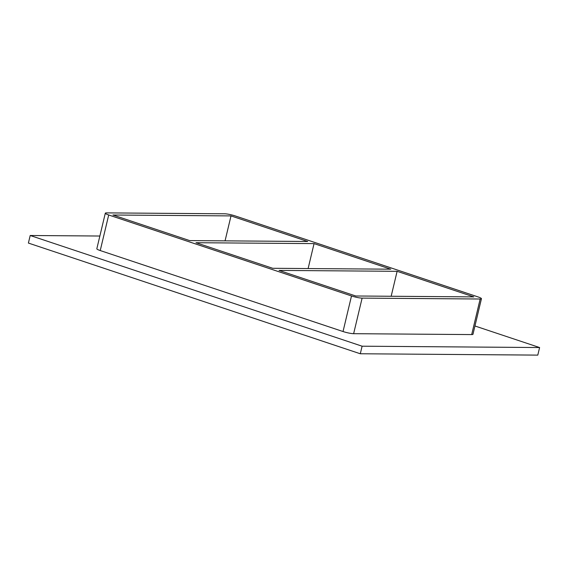 <?xml version="1.0" encoding="UTF-8"?>
<svg xmlns="http://www.w3.org/2000/svg" width="568" height="568" viewBox="0 0 568 568"><rect width="100%" height="100%" fill="white"/><g stroke="black" fill="none" stroke-linecap="round" stroke-linejoin="round"><path stroke-width="0.85" d="M314.054 243.608L390.748 269.189L272.697 268.288L196.003 242.714L314.054 243.608L308.112 268.558M307.693 241.485L189.641 240.591L112.954 215.009L231.006 215.911L307.693 241.485M225.056 240.86L231.006 215.911M397.11 271.312L473.797 296.886L355.745 295.992L279.058 270.411L397.11 271.312L391.167 296.262M99.861 236.025L30.203 235.5L362.1 346.196L539.6 347.545L474.947 325.982M100.231 250.552L108.708 214.981A7.86 1.122 -166.6 0 1 105.307 213.192L96.83 248.763A7.86 1.122 13.4 0 0 100.231 250.552L343.029 331.527A7.86 1.122 13.4 0 0 353.637 333.686L471.688 334.58A7.86 1.122 13.4 0 0 472.974 334.282L481.444 298.711A7.86 1.122 -166.6 0 1 480.166 299.009L471.688 334.58M30.203 235.5L28.4 243.069L360.297 353.765L537.797 355.114L539.6 347.545M360.297 353.765L362.1 346.196M105.307 213.192A7.86 1.122 -166.6 0 1 106.585 212.886L224.637 213.788A7.86 1.122 -166.6 0 1 235.251 215.939L478.043 296.922A7.86 1.122 -166.6 0 1 481.444 298.711M108.708 214.981L351.5 295.956L343.029 331.527M353.637 333.686L362.114 298.115A7.86 1.122 -166.6 0 1 351.5 295.956M362.114 298.115L480.166 299.009"/></g></svg>
